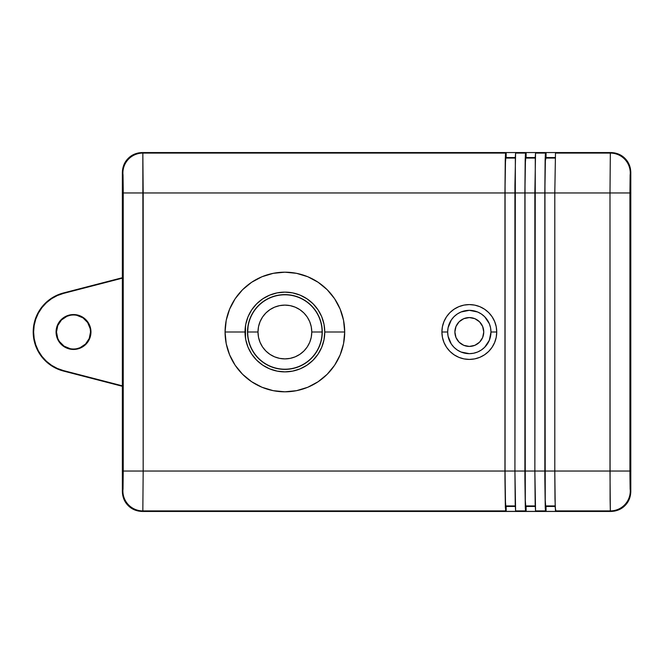 <?xml version="1.0" encoding="UTF-8"?>
<svg xmlns="http://www.w3.org/2000/svg" width="664" height="664" viewBox="0 0 664 664"><rect width="100%" height="100%" fill="white"/><g stroke="black" fill="none" stroke-linecap="round" stroke-linejoin="round"><path stroke-width="1" d="M76.833 315.317L82.967 317.857L87.656 322.546L90.196 328.68L90.52 332A17.015 17.015 0 0 0 73.513 314.985A17.015 17.015 0 0 0 56.498 332L56.066 332A17.447 17.447 0 0 1 73.513 314.553A17.447 17.447 0 0 1 90.96 332L90.52 332L89.225 338.507L85.54 344.027L80.02 347.72L76.833 348.683M63.412 371.027L63.52 370.603A39.881 39.881 0 0 1 33.632 332L33.2 332A40.313 40.313 0 0 0 63.412 371.027L122.359 386.282L63.412 371.027L63.52 370.603L122.359 385.834L122.749 495.402L123.877 499.145L128.202 505.611L131.223 508.093L138.411 511.064L610.863 511.446L614.756 511.064L621.944 508.093L627.438 502.59L630.418 495.402L630.8 172.491L629.281 164.855L624.965 158.389L621.944 155.907L614.756 152.936L610.863 152.554L142.295 152.554L138.411 152.936L131.223 155.907L125.72 161.41L123.877 164.855L122.359 172.491L122.359 278.166L63.52 293.397L57.328 295.555L51.568 298.7L46.405 302.751L41.981 307.59L38.404 313.093L35.781 319.102L34.171 325.46L33.632 332L34.171 338.54L35.781 344.898L38.404 350.907L41.981 356.41L46.405 361.249L51.568 365.3L57.328 368.445L63.52 370.603L122.359 385.834L122.359 491.509L122.359 172.491C122.549 166.755 124.5 162.058 128.202 158.389C131.862 154.687 136.568 152.745 142.295 152.554L610.863 152.554C616.599 152.745 621.296 154.687 624.965 158.389C628.667 162.058 630.609 166.755 630.8 172.491L630.8 491.509C630.609 497.245 628.667 501.942 624.965 505.611C621.296 509.313 616.599 511.255 610.863 511.446L142.295 511.446C136.568 511.255 131.862 509.313 128.202 505.611C124.5 501.942 122.549 497.245 122.359 491.509L123.031 489.36L123.238 471.042L123.23 189.107L123.031 174.64L122.359 172.491L123.877 164.855L128.202 158.389L134.667 154.073L138.411 152.936L142.295 152.554L142.835 153.085L143.175 471.042L504.955 471.042L504.955 192.958L143.175 192.958L504.955 192.958L505.636 153.085L142.835 153.085L505.636 153.085L506.167 152.554L142.295 152.554L506.167 152.554L506.167 157.559L515.297 157.559L506.167 157.559L505.661 158.073L515.281 158.073L505.661 158.073A34.893 0.606 90 0 0 505.063 192.958L524.892 192.958L525.573 153.085L515.604 153.085L515.347 156.314L514.924 471.042L515.604 510.915L516.144 511.446L526.112 511.446L516.144 511.446L515.604 510.915L525.573 510.915L515.604 510.915L515.222 503.959L514.924 471.042L524.892 471.042L505.063 471.042L514.924 471.042L514.924 192.958L505.063 192.958L505.063 471.042A34.893 0.606 90 0 0 505.661 505.926L515.281 505.926L505.661 505.926L506.167 506.441L506.167 511.446L142.295 511.446L134.667 509.927L128.202 505.611L123.877 499.145L122.359 491.509C122.549 497.245 124.5 501.942 128.202 505.611C131.862 509.313 136.568 511.255 142.295 511.446L506.167 511.446L505.636 510.915L142.835 510.915L142.295 511.446L142.835 510.915L505.636 510.915L504.955 471.042L143.175 471.042L142.835 510.915A19.937 19.937 -135 0 1 122.898 490.978L122.359 491.509L122.359 172.491L122.898 173.022L123.238 192.958L122.898 490.978A19.937 19.937 45 0 0 142.835 510.915L143.175 471.042L123.238 471.042L143.175 471.042L143.175 192.958L123.238 192.958L143.175 192.958L142.835 153.085A19.937 19.937 135 0 0 122.898 173.022A19.937 19.937 -45 0 1 142.835 153.085L142.295 152.554C136.568 152.745 131.862 154.687 128.202 158.389C124.5 162.058 122.549 166.755 122.359 172.491L122.359 278.166L63.52 293.397L63.412 292.973L63.52 293.397A39.881 39.881 0 0 0 33.632 332L33.2 332L33.748 338.607L35.366 345.039L38.022 351.115L41.633 356.676L46.115 361.573L51.327 365.665L57.154 368.844L63.412 371.027M70.193 348.683L64.059 346.143L59.37 341.454L57.793 338.507L56.498 332A17.015 17.015 0 0 0 73.513 349.015A17.015 17.015 0 0 0 90.52 332L90.96 332L90.628 335.403L89.632 338.673L85.847 344.334L80.186 348.119L73.513 349.447L70.11 349.115L63.819 346.508L59.005 341.694L57.395 338.673L56.398 335.403L56.398 328.597L59.005 322.306L61.179 319.666L63.819 317.492L70.11 314.885L76.916 314.885L80.186 315.881L83.207 317.492L88.021 322.306L90.628 328.597L90.96 332A17.447 17.447 0 0 1 73.513 349.447A17.447 17.447 0 0 1 56.066 332L56.498 332L57.793 325.493L61.486 319.973L67.006 316.28L70.193 315.317M122.359 277.718L63.412 292.973L57.154 295.156L51.327 298.335L46.115 302.427L41.633 307.324L38.022 312.885L35.366 318.961L33.748 325.393L33.2 332A40.313 40.313 0 0 1 63.412 292.973L122.359 277.718M447.661 332A21.663 21.663 0 0 0 469.324 353.663A21.663 21.663 0 0 0 490.978 332L496.738 332A27.415 27.415 0 0 1 469.324 359.415A27.415 27.415 0 0 1 441.9 332L447.661 332L448.075 336.225L451.312 344.035L454.002 347.313L457.288 350.011L461.032 352.011L469.324 353.663L473.548 353.24L477.607 352.011L481.35 350.011L484.637 347.313L489.335 340.292L490.978 332L490.563 327.775L489.335 323.708L484.637 316.686L481.35 313.989L477.607 311.989L469.324 310.337L461.032 311.989L457.288 313.989L454.002 316.686L451.312 319.965L448.075 327.775L447.661 332L441.9 332L442.431 326.655L443.992 321.509L446.523 316.769L449.935 312.611L454.085 309.208L458.832 306.668L463.97 305.108L469.324 304.585L474.669 305.108L479.815 306.668L484.554 309.208L488.704 312.611L492.115 316.769L494.647 321.509L496.207 326.655L496.738 332L496.207 337.345L494.647 342.491L492.115 347.231L488.704 351.389L484.554 354.792L479.815 357.332L474.669 358.892L469.324 359.415L463.97 358.892L458.832 357.332L454.085 354.792L449.935 351.389L446.523 347.231L443.992 342.491L442.431 337.345L441.9 332A27.415 27.415 0 0 1 469.324 304.585A27.415 27.415 0 0 1 496.738 332L490.978 332A21.663 21.663 0 0 0 469.324 310.337A21.663 21.663 0 0 0 447.661 332M324.762 332A39.881 39.881 0 0 0 284.889 292.118A39.881 39.881 0 0 0 245.008 332L225.071 332A59.818 59.818 0 0 1 284.889 272.182A59.818 59.818 0 0 1 344.699 332L324.762 332L323.999 339.777L321.725 347.264L318.039 354.153L313.084 360.195L307.042 365.158L300.145 368.844L292.666 371.11L284.889 371.882L277.104 371.11L269.625 368.844L262.728 365.158L256.686 360.195L251.731 354.153L248.046 347.264L245.771 339.777L245.008 332L245.771 324.223L248.046 316.736L251.731 309.847L256.686 303.805L262.728 298.841L269.625 295.156L277.104 292.89L284.889 292.118L292.666 292.89L300.145 295.156L307.042 298.841L313.084 303.805L318.039 309.847L321.725 316.736L323.999 324.223L324.762 332L344.699 332L343.554 343.67L340.151 354.891L334.623 365.233L327.186 374.297L318.122 381.734L307.781 387.261L296.559 390.664L284.889 391.818L273.219 390.664L261.998 387.261L251.656 381.734L242.592 374.297L235.147 365.233L229.628 354.891L226.216 343.67L225.071 332L226.216 320.33L229.628 309.109L235.147 298.767L242.592 289.703L251.656 282.266L261.998 276.739L273.219 273.336L284.889 272.182L296.559 273.336L307.781 276.739L318.122 282.266L327.186 289.703L334.623 298.767L340.151 309.109L343.554 320.33L344.699 332A59.818 59.818 0 0 1 284.889 391.818A59.818 59.818 0 0 1 225.071 332L245.008 332A39.881 39.881 0 0 0 284.889 371.882A39.881 39.881 0 0 0 324.762 332M483.749 332A14.434 14.434 0 0 1 469.324 346.434A14.434 14.434 0 0 1 454.89 332A14.434 14.434 0 0 1 469.324 317.566A14.434 14.434 0 0 1 483.749 332L482.653 337.519L479.524 342.209L474.843 345.33L469.324 346.434L463.796 345.33L459.114 342.209L455.985 337.519L454.89 332L455.985 326.481L459.114 321.791L463.796 318.67L469.324 317.566L474.843 318.67L479.524 321.791L482.653 326.481L483.749 332M516.144 152.554L526.112 152.554L526.112 157.559L535.234 157.559L526.112 157.559L525.606 158.073L535.217 158.073L525.606 158.073A34.893 0.606 90 0 0 525 192.958L544.829 192.958L545.509 153.085L535.549 153.085L535.284 156.314L534.86 471.042L535.549 510.915L536.08 511.446L546.049 511.446L536.08 511.446L535.549 510.915L545.509 510.915L535.549 510.915L535.167 503.959L534.86 471.042L544.829 471.042L525 471.042L534.86 471.042L534.86 192.958L525 192.958L525 471.042A34.893 0.606 90 0 0 525.606 505.926L535.217 505.926L525.606 505.926L526.112 506.441L526.112 511.446L525.573 510.915L525.315 507.686L524.892 192.958L514.924 192.958L514.932 185.264L515.604 153.085L525.573 153.085L526.112 152.554L516.144 152.554L515.604 153.085L516.144 152.554M536.08 152.554L546.049 152.554L546.049 157.559L555.179 157.559L546.049 157.559L545.542 158.073L555.162 158.073L545.542 158.073A34.893 0.606 90 0 0 544.945 192.958L609.992 192.958L610.332 153.085L555.486 153.085L554.797 192.958L554.797 471.042L555.22 507.686L556.017 511.446L610.863 511.446L556.017 511.446L555.486 510.915L610.332 510.915L555.486 510.915L554.996 498.996L554.797 471.042L609.992 471.042L544.945 471.042L554.797 471.042L554.797 192.958L544.945 192.958L544.945 471.042A34.893 0.606 90 0 0 545.542 505.926L555.162 505.926L545.542 505.926L546.049 506.441L546.049 511.446L545.509 510.915L545.252 507.686L544.829 192.958L534.86 192.958L535.549 153.085L545.509 153.085L546.049 152.554L536.08 152.554L535.549 153.085L536.08 152.554M556.017 152.554L614.756 152.936L621.944 155.907L624.965 158.389L629.281 164.855L630.418 168.598L630.8 491.509L629.281 499.145L624.965 505.611L621.944 508.093L614.756 511.064L610.863 511.446L610.332 510.915L610.091 498.996L609.992 192.958L554.797 192.958L555.486 153.085L610.332 153.085L610.863 152.554L556.017 152.554L555.486 153.085L556.017 152.554M555.179 506.441L546.049 506.441L555.179 506.441M535.234 506.441L526.112 506.441L535.234 506.441M515.297 506.441L506.167 506.441L515.297 506.441M630.8 491.509L630.8 172.491L630.136 174.64L629.92 192.958L629.928 474.893L630.136 489.36L630.8 491.509L630.269 490.978A19.937 19.937 135 0 1 610.332 510.915L610.863 511.446C616.599 511.255 621.296 509.313 624.965 505.611C628.667 501.942 630.609 497.245 630.8 491.509M546.049 152.554L545.376 153.973L545.136 160.041L544.829 192.958L544.845 478.736L545.252 507.686L545.509 510.915L546.049 511.446L545.21 499.843L544.945 471.042L544.953 186.227L545.31 160.895L546.049 157.559L546.049 152.554M526.112 152.554L525.44 153.973L525.191 160.041L524.892 192.958L524.9 478.736L525.315 507.686L525.573 510.915L526.112 511.446L525.265 499.843L525 471.042L525.016 186.227L525.265 164.157L526.112 152.554M506.167 152.554L505.503 153.973L505.254 160.041L504.955 192.958L504.964 478.736L505.37 507.686L506.167 511.446L505.329 499.843L505.063 471.042L505.08 186.227L505.329 164.157L506.167 152.554M610.332 510.915A19.937 19.937 -45 0 0 630.269 490.978L629.92 471.042L609.992 471.042L610.332 510.915M609.992 192.958L609.992 471.042L629.92 471.042L629.92 192.958L609.992 192.958L629.92 192.958L630.269 173.022A19.937 19.937 -135 0 0 610.332 153.085L609.992 192.958M630.269 173.022L630.8 172.491C630.609 166.755 628.667 162.058 624.965 158.389C621.296 154.687 616.599 152.745 610.863 152.554L610.332 153.085A19.937 19.937 45 0 1 630.269 173.022M322.098 332L311.773 332A26.892 26.892 0 0 1 284.889 358.892A26.892 26.892 0 0 1 257.997 332L247.672 332A37.209 37.209 0 0 0 284.889 369.209A37.209 37.209 0 0 0 322.098 332L322.272 332A37.383 37.383 0 0 0 284.889 294.617A37.383 37.383 0 0 0 247.498 332L247.672 332A37.209 37.209 0 0 1 284.889 294.791A37.209 37.209 0 0 1 322.098 332A37.209 37.209 0 0 1 284.889 369.209A37.209 37.209 0 0 1 247.672 332L248.22 324.704L250.345 317.691L253.806 311.233L258.454 305.564L264.114 300.916L270.58 297.464L277.593 295.331L284.889 294.617L292.177 295.331L299.19 297.464L305.656 300.916L311.325 305.564L315.973 311.233L319.425 317.691L321.55 324.704L322.272 332L321.55 339.296L319.425 346.309L315.973 352.767L311.325 358.435L305.656 363.083L299.19 366.536L292.177 368.669L284.889 369.383L277.593 368.669L270.58 366.536L264.114 363.083L258.454 358.435L253.806 352.767L250.345 346.309L248.22 339.296L247.498 332A37.383 37.383 0 0 0 284.889 369.383A37.383 37.383 0 0 0 322.272 332L322.098 332A37.209 37.209 0 0 0 284.889 294.791A37.209 37.209 0 0 0 247.672 332L257.997 332L258.512 337.246L260.047 342.292L262.529 346.94L265.874 351.015L269.949 354.36L274.597 356.842L279.644 358.369L284.889 358.892L290.135 358.369L295.173 356.842L299.829 354.36L303.896 351.015L307.241 346.94L309.731 342.292L311.258 337.246L311.773 332L311.258 326.754L309.731 321.708L307.241 317.06L303.896 312.985L299.829 309.64L295.173 307.158L290.135 305.631L284.889 305.108L279.644 305.631L274.597 307.158L269.949 309.64L265.874 312.985L262.529 317.06L260.047 321.708L258.512 326.754L257.997 332A26.892 26.892 0 0 1 284.889 305.108A26.892 26.892 0 0 1 311.773 332L322.098 332M245.506 325.717L245.506 338.283L245.506 325.717"/></g></svg>

